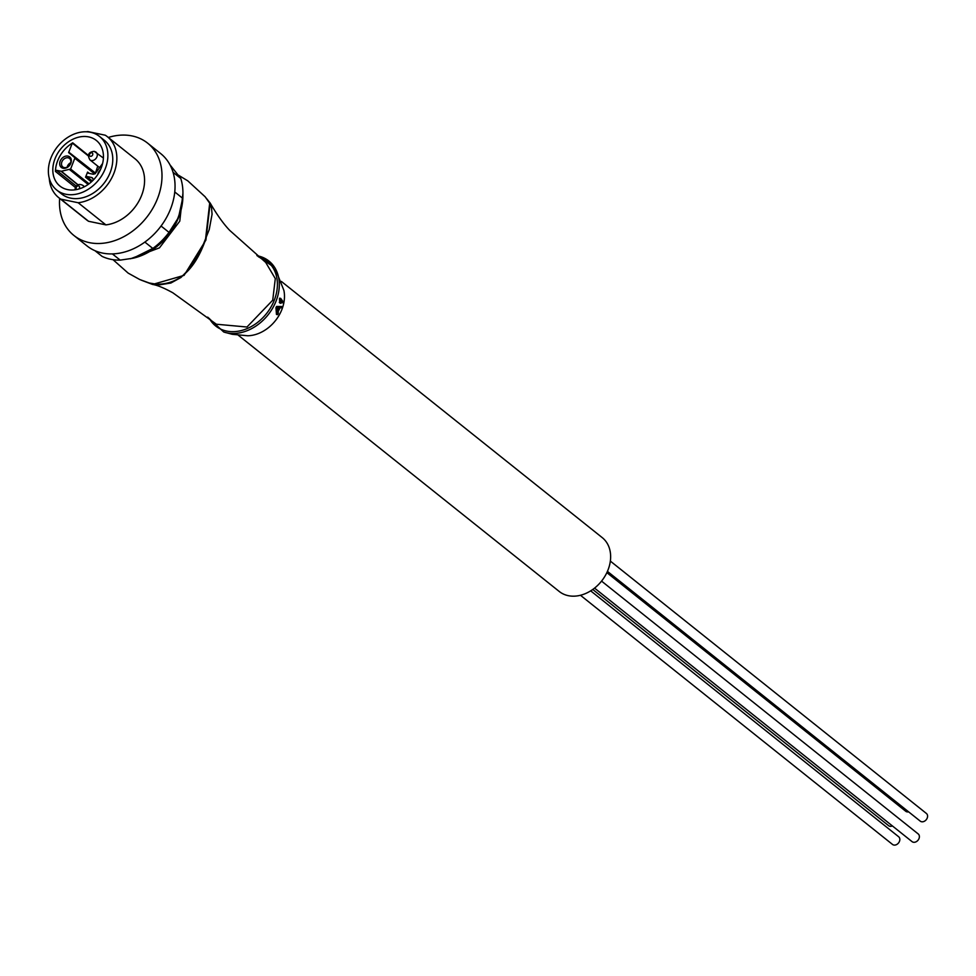 <?xml version="1.0" encoding="UTF-8"?>
<svg xmlns="http://www.w3.org/2000/svg" width="976" height="976" viewBox="0 0 976 976"><rect width="100%" height="100%" fill="white"/><g stroke="black" fill="none" stroke-linecap="round" stroke-linejoin="round"><path stroke-width="1.46" d="M281.381 281.442L602.241 537.63A34.453 26.596 128.6 0 1 607.926 570.204A34.453 26.596 128.6 0 1 559.248 591.48L238.388 335.305M601.558 581.11L918.196 833.931A4.917 3.794 128.6 0 1 919.002 838.579A4.917 3.794 128.6 0 1 912.048 841.629L594.555 588.125M610.354 561.102L926.383 813.447A4.917 3.794 128.6 0 1 927.2 818.095A4.917 3.794 128.6 0 1 920.246 821.133L607.438 571.375M590.687 590.858L898.64 836.737A4.917 3.794 128.6 0 1 899.457 841.385A4.917 3.794 128.6 0 1 892.491 844.423L580.452 595.275M257.737 255.858A42.627 32.903 128.6 0 1 274.939 267.9L283.906 290.458A34.453 26.596 128.6 0 1 281.771 309.782A34.453 26.596 128.6 0 1 247.733 335.768L232.239 334.304L223.748 332.011A42.627 32.903 128.6 0 0 226.932 332.865A42.627 32.903 128.6 0 0 275.964 301.34A42.627 32.903 128.6 0 0 274.939 267.9L256.883 255.517M210.169 203.032C220.552 220.991 227.957 228.494 229.592 230.275L265.716 262.434L275.293 278.587L272.731 300.193L246.977 327.021L216.379 324.227L172.837 292.788C164.114 287.993 157.368 285.199 152.585 284.443L184.074 275.366L205.899 240.096L210.157 203.032L206.241 198.177M141.142 280.124L152.585 284.443M209.901 203.594L211.548 208.156L212.073 214.232L209.23 229.58L201.08 250.063L190.393 267.814L180.975 277.477L170.873 283.028L159.905 284.785L148.901 282.942M149.157 283.028L152.939 284.016C176.79 286.09 194.297 271.401 205.46 239.974L209.694 203.203L205.143 196.786L187.782 180.853L178.669 175.314M182.915 193.407L179.779 221.162L159.454 247.855L130.516 258.774M277.599 314.662L276.464 314.431L275.964 307.733A41.041 31.671 -51.4 0 0 276.586 306.476L281.637 306.488A39.284 30.317 128.6 0 1 281.356 307.196A39.284 30.317 128.6 0 1 281.1 307.83L280.002 307.843A40.321 31.122 128.6 0 1 278.197 311.503L278.319 313.455A39.284 30.317 128.6 0 1 277.599 314.662L277.05 307.952A42.407 32.733 -51.4 0 0 277.66 306.708L281.637 306.488M279.795 302.816L279.441 298.912A41.053 31.683 -51.4 0 0 279.636 298.18L280.722 298.412L283.138 301.816A39.284 30.317 128.6 0 1 282.833 302.926L281.003 300.291L280.881 303.036L280.356 302.609L280.515 299.132A42.419 32.733 -51.4 0 0 280.722 298.412M282.833 302.926L280.966 301.535M279.953 303.109L281.039 303.329M279.282 302.377L280.356 302.609M279.441 298.912L280.515 299.132M278.123 310.807A40.675 31.391 -51.4 0 0 279.587 307.843L277.66 307.782L278.123 310.807M276.586 306.476L277.66 306.708M275.964 307.733L277.05 307.952M277.879 308.916A39.284 30.317 -51.4 0 0 278.404 307.818M169.995 164.846L180.792 178.474L173.057 172.301M174.765 191.967L182.658 198.274A58.743 45.335 -51.4 0 0 182.927 193.285A58.743 45.335 -51.4 0 0 180.792 178.474M182.658 198.274L178.523 217.465L169.019 232.373L161.064 226.029M144.863 242.085L152.805 248.429A58.743 45.335 -51.4 0 0 169.019 232.373M152.805 248.429L133.017 258.225L120.182 260.128L112.386 253.919M94.977 250.71L102.09 256.383A58.743 45.335 -51.4 0 0 120.182 260.128M147.608 143.13L160.65 153.549A59.072 45.591 128.6 0 1 170.397 209.376A59.072 45.591 128.6 0 1 86.937 245.867L73.895 235.46A59.072 45.591 -51.4 0 0 157.356 198.958A59.072 45.591 -51.4 0 0 147.608 143.13A59.072 45.591 -51.4 0 0 108.312 137.457M59.658 198.396A59.072 45.591 -51.4 0 0 73.895 235.46M78.165 202.74A38.991 30.085 -51.4 0 0 113.789 173.545A38.991 30.085 -51.4 0 0 107.348 136.689L135.078 158.832A38.991 30.085 128.6 0 1 141.508 195.676A38.991 30.085 128.6 0 1 105.884 224.883L78.165 202.74L60.841 199.141L88.56 221.284L105.884 224.883M88.56 221.284A38.991 30.085 128.6 0 1 86.425 219.759L58.694 197.628A38.991 30.085 -51.4 0 0 60.841 199.141M107.348 136.689A38.991 30.085 -51.4 0 0 105.262 135.213L87.889 131.577A38.991 30.085 -51.4 0 0 86.327 131.784M49.264 178.218A38.991 30.085 -51.4 0 0 58.694 197.628M99.528 136.457L104.42 140.361A34.294 26.462 128.6 0 1 110.081 172.776A34.294 26.462 128.6 0 1 61.622 193.956L56.73 190.052A34.294 26.462 128.6 0 1 51.069 157.636A34.294 26.462 128.6 0 1 99.528 136.457A34.294 26.462 128.6 0 1 105.188 168.86A34.294 26.462 128.6 0 1 56.73 190.052M55.107 158.478A29.182 22.521 128.6 0 1 96.453 140.544A29.182 22.521 128.6 0 1 101.15 168.031A29.182 22.521 128.6 0 1 60.036 186.148A29.182 22.521 128.6 0 1 55.107 158.478M72.358 142.935L68.637 152.622L74.957 157.795L70.614 169.031L61.366 171.264L56.657 170.349L55.449 171.434A29.158 22.497 128.6 0 1 57.743 160.564A29.158 22.497 128.6 0 1 72.492 142.984M74.737 157.417L95.184 173.46L74.957 157.795M60.207 161.077A6.722 5.197 128.6 0 1 67.942 156.099A6.722 5.197 128.6 0 1 70.821 163.285A6.722 5.197 128.6 0 1 63.086 168.25A6.722 5.197 128.6 0 1 60.207 161.077M97.746 166.127L95.258 173.728M70.443 163.59A5.417 4.185 -51.4 0 0 69.552 158.466A5.417 4.185 -51.4 0 0 61.903 161.809A5.417 4.185 -51.4 0 0 62.793 166.933A5.417 4.185 -51.4 0 0 70.443 163.59M70.723 162.675A5.417 4.185 -51.4 0 0 67.442 166.237A5.417 4.185 -51.4 0 0 67.161 167.152M92.988 180.377L93.037 179.865A3.087 2.379 -51.4 0 0 92.317 177.852A3.087 2.379 -51.4 0 0 91.5 177.461L86.681 176.461L85.546 177.193L87.584 172.093L88.011 173.142L92.83 174.143A3.087 2.379 -51.4 0 0 95.916 172.691L102.614 163.468M72.297 143.106L88.267 155.867M77.067 189.466A1.964 1.525 128.6 0 1 78.605 185.928A1.964 1.525 128.6 0 1 78.666 189.063M100.589 169.36L98.649 172.044A3.087 2.379 -51.4 0 0 97.942 174.228M90.439 156.331A1.964 1.525 128.6 0 1 91.854 152.781A1.964 1.525 128.6 0 1 90.439 156.331M908.619 811.849A4.917 3.794 128.6 0 1 905.752 811.276L606.865 572.631M892.406 825.94A4.917 3.794 128.6 0 1 888.611 825.672L592.774 589.467M258.603 256.908A41.346 31.915 128.6 0 1 274.158 300.486A41.346 31.915 128.6 0 1 242.121 330.339A41.346 31.915 128.6 0 1 209.413 318.518M133.017 258.225L133.639 258.091C163.297 248.087 179.718 227.518 182.902 196.383A55.327 42.7 128.6 0 1 178.535 217.624A55.327 42.7 128.6 0 1 133.639 258.091A55.327 42.7 128.6 0 1 133.346 258.152M88.34 155.367L72.749 142.838M74.896 158.332L94.623 173.826M69.772 169.751L88.133 184.476M61.073 171.264L77.873 184.867M76.274 186.099L56.657 170.349M78.056 184.793L61.366 171.264M89.048 183.805L70.614 169.031M85.546 177.193L91.39 181.902M89.267 173.399L87.584 172.093M92.33 181.024L86.681 176.461M92.866 178.571L91.5 177.461M95.087 172.789L68.698 152.085M55.449 171.434L75.396 187.477M75.006 189.82L75.347 187.599C77.006 184.403 79.507 183.671 82.85 185.379A4.917 3.794 128.6 0 1 83.912 187.014M94.818 151.622A4.917 3.794 128.6 0 1 95.929 152.085A4.917 3.794 128.6 0 1 96.112 152.219A4.917 3.794 128.6 0 1 96.526 157.685A4.917 3.794 128.6 0 1 91.268 160.515A4.917 3.794 128.6 0 1 90.146 160.052A4.917 3.794 128.6 0 1 89.975 159.918L99.601 167.616M207.668 317.127L223.748 332.011M113.045 259.689L128.149 273.109L139.714 279.514L150.023 283.284M182.902 196.383L182.927 193.285M82.85 185.379L84.509 186.697M89.975 159.918C87.071 154.891 88.474 152.024 94.196 151.329L103.419 158.051"/></g></svg>
